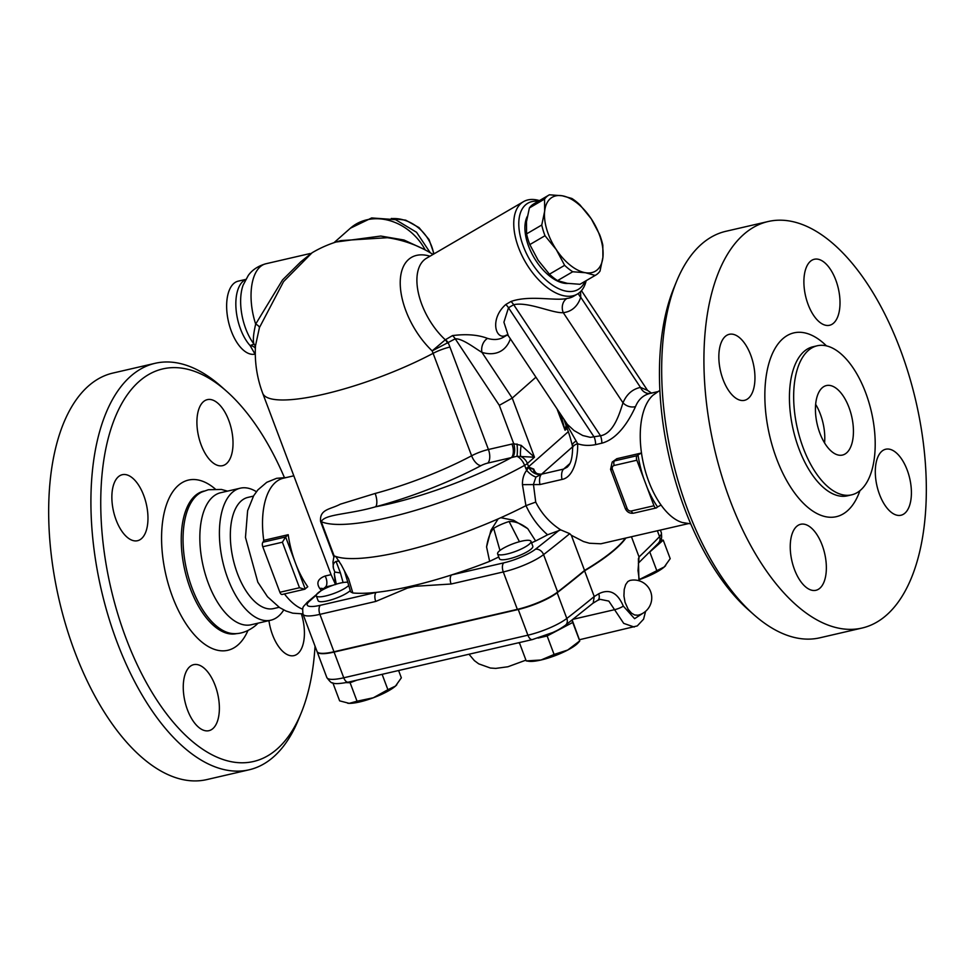 <?xml version="1.0" encoding="UTF-8"?>
<svg xmlns="http://www.w3.org/2000/svg" width="975" height="975" viewBox="0 0 975 975"><rect width="100%" height="100%" fill="white"/><g stroke="black" fill="none" stroke-linecap="round" stroke-linejoin="round"><path stroke-width="1.46" d="M227.528 491.132L221.41 489.45L208.358 489.73L201.715 492.082A73.101 36.258 77 0 0 186.688 570.119A73.101 36.258 77 0 0 234.451 633.64C237.23 633.774 245.956 633.433 255.767 625.365L258.07 623.159M283.749 609.96A67.75 33.601 -103 0 1 278.74 615.993A67.75 33.601 -103 0 1 270.782 620.21L251.221 624.743A67.75 33.601 -103 0 1 203.214 566.304A67.75 33.601 -103 0 1 220.679 492.716L240.252 488.195A67.75 33.601 -103 0 1 256.401 491.705M315.035 646.169A201.484 99.938 -103 0 1 301.019 713.42A201.484 99.938 -103 0 1 277.217 748.922A201.484 99.938 -103 0 1 104.423 553.556A201.484 99.938 -103 0 1 226.493 391.17A201.484 99.938 -103 0 1 284.371 477.47M301.421 613.97A33.881 16.807 -103 0 1 294.011 655.614A33.881 16.807 -103 0 1 272.537 634.822A33.881 16.807 -103 0 1 268.929 620.636M226.578 463.552A33.881 16.807 -103 0 1 222.605 465.66A33.881 16.807 -103 0 1 198.595 436.434A33.881 16.807 -103 0 1 207.334 399.64A33.881 16.807 -103 0 1 230.197 424.588A33.881 16.807 -103 0 1 226.578 463.552M143.752 495.495A33.881 16.807 -103 0 1 137.548 540.711A33.881 16.807 -103 0 1 113.551 511.497A33.881 16.807 -103 0 1 122.277 474.703A33.881 16.807 -103 0 1 143.752 495.495M189.698 666.766A33.881 16.807 -103 0 1 193.684 664.658A33.881 16.807 -103 0 1 217.693 693.883A33.881 16.807 -103 0 1 208.942 730.677A33.881 16.807 -103 0 1 186.079 705.729A33.881 16.807 -103 0 1 189.698 666.766M226.493 391.17L221.106 386.405A208.613 103.472 77 0 0 155.098 363.309A208.613 103.472 77 0 0 101.303 589.863A208.613 103.472 77 0 0 249.113 769.799A208.613 103.472 77 0 0 273.622 756.819A208.613 103.472 77 0 0 298.277 720.062L301.019 713.42M155.098 363.309L112.868 373.072A208.613 103.472 77 0 0 59.061 599.637A208.613 103.472 77 0 0 206.883 779.573L249.113 769.799M270.782 620.21A67.75 33.601 -103 0 1 222.775 561.771A67.75 33.601 -103 0 1 240.252 488.195M279.155 607.291L273.597 608.583A57.062 28.299 -103 0 1 233.171 559.37A57.062 28.299 -103 0 1 247.882 497.408L253.439 496.117M293.731 475.824L283.372 478.213A67.75 33.601 77 0 0 263.762 540.357L263.006 542.197A3.571 1.767 77 0 0 262.775 546.743L279.886 592.276A3.571 1.767 77 0 0 282.153 594.47L304.675 589.253L299.496 587.742L279.886 592.276M284.456 593.933A67.75 33.601 77 0 0 302.64 609.192M322.737 588.595A7.13 4.375 -39.4 0 0 319.788 588.522A67.75 33.601 77 0 0 321.08 590.058M320.373 605.28A7.13 3.534 77 0 0 319.91 614.36L375.753 601.441A7.13 3.534 -103 0 1 376.216 592.373L320.373 605.28A24.96 5.618 159.4 0 1 309.453 601.173A7.13 5.984 -131.4 0 0 307.174 602.331L325.516 586.999A7.13 3.534 77 0 0 325.077 576.03C317.85 578.809 316.083 582.977 319.788 588.522M259.423 327.624L283.567 281.592L312.061 252.781L300.812 261.788L282.543 279.91L255.669 324.114A7.13 2.974 -163.3 0 1 259.423 327.624L255.474 345.845A115.891 115.891 0 0 0 262.689 393.242L331.073 574.653L335.571 584.586L334.279 573.763L336.265 584.183M375.753 601.441L407.428 588.096A7.13 3.803 -117.7 0 1 406.904 587.145A142.643 32.09 159.4 0 1 376.216 592.373A142.643 32.09 159.4 0 1 352.84 592.983L350.634 591.874L344.394 570.753M350.269 590.57A17.83 4.01 159.4 0 1 332.219 599.54A17.83 4.01 159.4 0 1 318.118 600.685L316.278 595.798A17.83 4.01 159.4 0 1 323.481 589.375A17.83 4.01 159.4 0 1 340.251 583.099A17.83 4.01 159.4 0 1 347.856 582.294M343.102 582.538L340.421 572.934L334.815 572.057L334.279 573.763M340.421 572.934L336.082 561.405C333.56 562.697 332.67 565.013 333.426 568.327L332.975 562.014L334.072 555.799L321.238 521.649C325.028 513.935 348.38 514.69 375.643 506.781A126.592 28.482 -20.6 0 0 481.004 465.636A10.701 5.192 62 0 1 471.62 455.788A115.891 26.069 159.4 0 1 375.168 493.46L340.251 504.209C330.549 509.474 319.41 508.962 320.568 521.479L333.803 556.701M348.758 585.366A17.83 4.01 159.4 0 1 330.817 594.531A17.83 4.01 159.4 0 1 316.278 595.798M429.999 256.206A61.815 33.211 59.7 0 0 408.586 259.472A61.815 33.211 59.7 0 0 432.157 350.89L455.24 338.812C462.516 338.362 475.264 348.538 481.979 352.402A64.192 34.491 59.7 0 0 510.388 338.837M340.909 240.593L387.392 237.705A115.891 115.891 0 0 1 433.022 254.451M352.84 592.983L348.575 578.833L341.287 564.878L335.705 556.445A137.292 30.883 159.4 0 1 334.778 556.103L333.803 557.42M335.778 556.506L335.705 556.445A137.292 30.883 159.4 0 0 498.164 518.871L490.949 530.266L486.574 546.914C488.073 537.944 490.437 531.753 493.655 528.34A18.72 4.217 159.4 0 1 509.096 521.503C515.007 521.211 521.223 523.599 527.743 528.669L513.557 520.248L500.809 517.701A137.292 30.883 159.4 0 1 498.164 518.871M336.082 561.405A18.72 4.217 159.4 0 1 339.166 561.112M307.174 602.331C302.872 607.73 302.25 605.536 302.969 614.079L317.033 651.483A32.09 7.215 -20.6 0 0 333.962 651.763L517.347 609.351A33.199 7.471 -20.6 0 0 557.639 592.008A1212.534 272.756 -20.6 0 0 584.549 570.436A153.343 34.491 -20.6 0 0 625.426 538.188M625.852 538.09A153.343 34.491 159.4 0 1 584.573 570.814A1212.437 272.744 159.4 0 1 557.164 592.763A32.09 7.215 159.4 0 1 518.249 609.497L334.084 652.08A32.09 7.215 159.4 0 1 317.155 651.812A32.09 7.215 159.4 0 1 317.094 651.641M346.088 682.634L350.086 682.707L356.935 680.148M382.127 674.322L387.892 689.691L395.497 686.071L401.347 677.82L398.604 670.52M350.086 682.707L357.033 701.208L373.34 697.771L387.892 689.691M396.801 684.791A28.531 6.423 159.4 0 1 396.74 684.852A28.531 6.423 159.4 0 1 395.497 686.071A28.531 6.423 159.4 0 1 373.34 697.771A28.531 6.423 159.4 0 1 349.208 703.353A28.531 6.423 159.4 0 1 347.783 703.255A28.531 6.423 159.4 0 1 347.722 703.255M572.167 619.99L579.406 639.746L637.297 625.913L643.585 619.162L645.596 611.313M593.202 603.025L594.238 596.517A1212.437 272.744 159.4 0 1 566.816 618.455A7.13 5.618 52.2 0 1 565.451 625.231L593.202 603.025M584.573 570.814L594.238 596.517A153.343 34.491 159.4 0 0 598.687 593.812A7.13 4.546 -121.6 0 1 597.638 600.393L592.715 603.367M332.889 682.939L339.629 700.854L349.208 703.353L357.033 701.208M538.115 638.052L547.146 635.968L572.727 622.464L571.972 620.137M572.727 622.464L579.759 641.038L578.065 642.927A28.531 6.423 159.4 0 1 567.755 650.02L579.674 640.953L579.406 639.746M547.146 635.968L554.092 654.457L567.755 650.02A28.531 6.423 159.4 0 1 541.028 660.002L554.092 654.457M519.346 642.586L526.22 660.904L541.028 660.002A28.531 6.423 159.4 0 1 529.108 661.318L526.22 660.904M649.716 552.057L663.244 540.15L660.721 540.101M663.244 540.15L670.191 558.651L664.341 566.902A28.531 6.423 159.4 0 1 642.184 578.602A28.531 6.423 159.4 0 1 639.186 579.674M665.657 565.622A28.531 6.423 159.4 0 1 665.584 565.695A28.531 6.423 159.4 0 1 664.341 566.902L639.173 579.613M649.789 552.021L656.748 570.521M597.638 600.393L600.125 599.332L608.814 601.087L623.707 623.378L634.225 627.047M644.109 612.471L634.591 618.686L623.305 606.097C617.528 592.556 609.326 588.461 598.687 593.812M638.345 563.635A7.13 6.788 -156.9 0 0 638.393 558.773L638.918 580.722M639.442 580.893L638.016 570.619L639.052 556.957A153.343 34.491 159.4 0 1 638.393 558.773M518.822 642.708L519.907 644.097M631.471 536.798L639.052 556.957A1212.437 272.744 159.4 0 0 659.563 536.616A7.13 6.289 -136.1 0 1 658.418 543.197L638.674 562.819M637.857 615.225L634.652 614.981L631.507 613.141L628.132 609.229L625.036 602.27L623.927 595.908L624.219 589.448L625.658 584.61L627.803 581.575L629.826 580.491A17.83 17.83 0 0 1 651.288 593.824A17.83 17.83 0 0 1 637.857 615.237L634.652 614.981L631.507 613.141L628.132 609.229L625.036 602.27L623.927 595.908L624.219 589.448L625.658 584.61L627.803 581.575M255.353 348.367A7.13 5.716 -8.7 0 0 250.112 345.589L255.036 354.12A37.44 18.574 77 0 0 255.292 354.059M310.172 253.524L265.846 263.774A48.141 23.875 -103 0 0 255.669 324.114C253.329 334.242 252.769 340.909 253.988 344.114A7.13 6.971 160.5 0 1 255.304 346.357L255.462 346.942M265.846 263.774C254.256 267.053 249.624 273.597 248.272 275.462L243.092 285.212A40.816 20.243 -103 0 0 253.988 344.114L250.112 345.589A37.44 18.574 77 0 1 235.987 308.271A37.44 18.574 77 0 1 245.603 279.63M245.724 279.411L238.156 281.166A37.44 18.574 77 0 0 228.503 321.823A37.44 18.574 77 0 0 255.036 354.12M423.382 248.991L404.028 240.021L380.798 236.048L336.046 242.019M498.773 556.969L489.633 561.356A142.643 32.09 159.4 0 1 451.571 574.933A142.643 32.09 159.4 0 1 415.131 585.244A7.13 3.096 90.7 0 0 415.253 586.28L451.108 584.013L503.295 571.947A33.199 7.471 -20.6 0 0 543.575 554.617A7.13 5.631 -127.9 0 0 535.397 549.254A26.069 5.862 159.4 0 1 503.758 562.867A7.13 3.534 77 0 0 503.295 571.947L517.347 609.351M415.131 585.244L406.904 587.145M503.758 562.867L451.571 574.933A7.13 3.534 77 0 0 451.108 584.013M560.796 529.9L560.625 529.803C549.949 522.966 541.649 513.727 535.726 502.101L525.988 505.635C531.314 517.177 538.517 526.89 547.572 534.775L560.796 529.9L569.729 533.666L571.338 535.287L584.549 570.436M547.572 534.775A142.643 32.09 159.4 0 1 535.628 540.967L531.558 542.831M530.985 541.32L532.825 546.195A17.83 4.01 159.4 0 1 517.542 556.225A17.83 4.01 159.4 0 1 499.444 558.748L497.603 553.873A17.83 4.01 159.4 0 1 499.212 551.082A17.83 4.01 159.4 0 1 517.335 542.319A17.83 4.01 159.4 0 1 530.985 541.32A17.83 4.01 159.4 0 1 515.702 551.35A17.83 4.01 159.4 0 1 497.603 553.873M561.015 415.265L565.049 430.231L566.109 425.441M375.168 493.46A10.701 4.132 -105.1 0 1 375.643 506.781A126.592 28.482 159.4 0 0 511.302 457.665A10.701 5.302 77 0 0 511.997 444.052L488.426 449.499A17.83 4.01 -20.6 0 0 471.62 455.788L433.107 353.34A115.891 26.069 -20.6 0 1 262.689 393.242M481.004 465.636A7.13 1.609 159.4 0 1 487.732 463.113L516.933 456.288L534.471 457.226L521.198 445.38A10.701 2.023 -81.7 0 0 520.638 456.434A10.701 8.97 -131.4 0 1 527.378 463.478A10.701 2.401 159.4 0 1 524.587 465.355A137.292 30.883 159.4 0 1 321.238 521.649A10.701 2.401 159.4 0 0 320.568 521.479M521.198 445.38L513.74 443.722A10.701 5.107 -98.3 0 1 512.521 457.312M517.018 443.954A10.701 1.718 -93.4 0 1 516.933 456.288A10.701 5.789 60.9 0 1 524.587 465.355L526.671 470.34C523.721 474.216 522.32 478.993 522.442 484.648L525.927 505.672A137.292 30.883 159.4 0 1 500.809 517.701M334.778 556.103A137.292 30.883 159.4 0 1 334.072 555.799M690.727 523.855L682.378 522.527A67.75 33.601 -103 0 1 661.05 505.038A67.75 33.601 -103 0 1 641.489 452.997A67.75 33.601 -103 0 1 652.945 395.241L659.856 390.378M637.089 455.691L614.469 460.919A7.13 5.984 -131.4 0 0 612.19 462.077L616.834 458.701L641.489 452.997L638.003 454.886A71.48 35.453 77 0 0 643.793 478.664L636.858 460.224A3.571 1.767 -103 0 1 637.089 455.691L638.003 454.886M581.453 290.647L647.522 390.378L640.477 387.404C632.409 389.147 626.584 394.29 623.001 402.821C620.039 411.633 614.262 433.388 600.515 435.776A10.701 5.302 -103 0 1 601.843 443.186C620.051 438.323 631.227 415.886 635.517 406.612C638.406 399.457 643.256 395.058 650.081 393.413L657.662 391.658M577.651 443.735C583.087 445.599 589.071 445.892 595.603 444.637L601.843 443.186M562.002 479.444C574.08 477.202 578.029 457.08 577.663 443.735A10.701 5.131 -179.7 0 0 572.63 448.049C572.203 463.649 568.632 465.307 567.316 467.098L563.635 469.072A10.701 5.302 77 0 0 562.002 479.444L539.943 484.551L522.442 484.648M535.726 502.101L533.447 484.392L535.909 477.08A10.701 4.582 38.7 0 1 526.671 470.34L528.742 467.147A10.701 8.86 45.7 0 0 541.418 474.313A10.701 5.302 77 0 0 539.943 484.551M688.192 523.673L600.856 543.782L589.448 543.246L583.489 541.539L571.338 535.287M676.723 281.044L673.981 287.686A201.484 99.938 77 0 0 748.507 609.923L753.894 614.689A208.613 103.472 -103 0 1 676.723 281.044A208.613 103.472 -103 0 1 701.378 244.274A208.613 103.472 -103 0 1 725.888 231.294L768.117 221.532A208.613 103.472 -103 0 1 915.939 401.468A208.613 103.472 -103 0 1 862.132 628.022A208.613 103.472 -103 0 1 721.317 474.447A208.613 103.472 -103 0 1 743.608 234.512A208.613 103.472 -103 0 1 768.117 221.532M862.132 628.022L819.902 637.796A208.613 103.472 -103 0 1 753.894 614.689M725.278 336.424A33.881 16.807 77 0 0 723.06 379.531A33.881 16.807 77 0 0 744.522 400.323A33.881 16.807 77 0 0 753.273 363.541A33.881 16.807 77 0 0 729.263 334.315A33.881 16.807 77 0 0 725.278 336.424M810.335 261.373A33.881 16.807 77 0 0 806.715 300.337A33.881 16.807 77 0 0 829.579 325.272A33.881 16.807 77 0 0 838.329 288.49A33.881 16.807 77 0 0 814.32 259.265A33.881 16.807 77 0 0 810.335 261.373M881.741 451.34A33.881 16.807 77 0 0 878.122 490.291A33.881 16.807 77 0 0 900.985 515.239A33.881 16.807 77 0 0 907.189 470.023A33.881 16.807 77 0 0 885.727 449.231A33.881 16.807 77 0 0 881.741 451.34M796.685 526.39A33.881 16.807 77 0 0 793.065 565.354A33.881 16.807 77 0 0 815.929 590.289A33.881 16.807 77 0 0 819.914 588.181A33.881 16.807 77 0 0 823.534 549.217A33.881 16.807 77 0 0 800.67 524.282A33.881 16.807 77 0 0 796.685 526.39M808.214 350.549A76.489 37.94 77 0 0 800.036 438.518A76.489 37.94 77 0 0 851.675 494.837A76.489 37.94 77 0 0 871.394 411.767A76.489 37.94 77 0 0 817.196 345.784A76.489 37.94 77 0 0 808.214 350.549M822.205 387.794A35.661 17.684 -103 0 1 826.398 385.564A35.661 17.684 -103 0 1 851.662 416.325A35.661 17.684 -103 0 1 842.473 455.057A35.661 17.684 -103 0 1 818.403 428.805A35.661 17.684 -103 0 1 822.205 387.794M824.57 442.918A35.661 17.684 77 0 0 815.636 404.332M535.909 477.08L541.418 474.313A10.701 5.302 77 0 1 541.564 474.179C537.737 474.837 535.141 473.143 533.764 469.06L528.742 467.147M525.817 468.609A10.701 2.401 159.4 0 0 528.596 466.732L529.571 468.085L533.569 469.328C533.447 472.4 536.116 474.021 541.564 474.179L572.557 446.83M535.628 540.967L527.743 528.669M577.663 443.735L564.245 420.152M572.63 448.049L572.41 445.892A10.701 4.802 -11.6 0 1 572.41 445.892A10.701 4.802 -11.6 0 1 576.237 441.029M535.848 377.276L512.241 398.092L499.31 405.332L513.74 443.722L511.997 444.052M635.517 406.612A10.701 8.336 -157.8 0 1 623.001 402.821L563.27 312.658A10.701 8.775 83.7 0 1 566.975 298.447C555.653 301.263 529.864 294.791 510.973 301.482A10.701 5.752 59.7 0 1 513.691 304.712L600.515 435.776L590.362 437.348L582.733 435.508L574.117 430.609L567.316 424.32L508.304 335.717L503.917 322.213L508.499 307.747L513.691 304.712C528.267 301.446 552.727 313.499 563.27 312.658A64.192 34.491 59.7 0 0 580.747 297.241L640.477 387.404A10.701 8.873 -101.6 0 0 650.288 393.364M510.973 301.482L505.781 304.517A10.701 5.752 59.7 0 1 508.499 307.747L594.275 437.214A10.701 5.302 -103 0 1 595.603 444.637M578.382 293.426A10.701 8.141 18.1 0 0 580.747 297.241L580.539 291.635M505.781 304.517C489.621 318.74 495.434 339.897 505.403 335.632A10.701 8.958 72.2 0 1 506.622 335.059M539.431 200.606A53.491 28.738 59.7 0 0 523.453 201.679A53.491 28.738 59.7 0 0 525.586 262.36A53.491 28.738 59.7 0 0 577.371 294.072A53.491 28.738 59.7 0 0 579.832 292.293A53.491 28.738 59.7 0 0 586.158 280.69M507.037 335.12L503.332 337.277A53.491 28.738 -120.3 0 1 487.537 338.398C478.067 334.766 466.403 333.84 452.534 335.583L445.295 339.788A10.701 5.192 -113.6 0 1 447.598 343.139M584.976 281.385A49.92 26.825 -120.3 0 1 580.466 287.82A49.92 26.825 -120.3 0 1 526.61 253.853A49.92 26.825 -120.3 0 1 538.249 201.301M568.035 283.445A41.011 22.035 -120.3 0 1 534.678 258.655A41.011 22.035 -120.3 0 1 527.292 216.438M526.585 233.878L541.759 225.018L544.659 211.173L544.562 199.083A46.361 24.911 -120.3 0 1 548.925 195.073L533.739 203.933A46.361 24.911 59.7 0 0 529.388 207.943L526.476 221.788L526.585 233.878A46.361 24.911 59.7 0 0 529.827 244.579L538.127 260.264L549.437 274.194A46.361 24.911 59.7 0 0 557.542 280.617L567.255 283.323L579.967 284.286A46.361 24.911 59.7 0 0 580.466 284.005L595.652 275.145A46.361 24.911 -120.3 0 1 595.152 275.425L585.439 272.72A42.79 22.998 59.7 0 0 602.916 257.303L600.015 271.135A46.361 24.911 -120.3 0 1 595.652 275.145M571.85 198.461A46.361 24.911 -120.3 0 1 579.954 204.884L591.264 218.814A42.79 22.998 59.7 0 0 562.136 195.756L571.85 198.461M602.818 245.2L602.916 257.303A42.79 22.998 59.7 0 0 591.264 218.814L599.576 234.5A46.361 24.911 -120.3 0 1 602.818 245.2M548.925 195.073A46.361 24.911 -120.3 0 1 549.425 194.793L562.136 195.756A42.79 22.998 59.7 0 0 544.659 211.173A42.79 22.998 59.7 0 0 556.311 249.649L545.001 235.731A46.361 24.911 -120.3 0 1 541.759 225.018M544.562 199.083L529.388 207.943M579.967 284.286L595.152 275.425M572.727 271.757A46.361 24.911 -120.3 0 1 564.622 265.334L556.311 249.649A42.79 22.998 59.7 0 0 585.439 272.72L572.727 271.757L557.542 280.617M545.001 235.731L529.827 244.579M549.437 274.194L564.622 265.334M487.537 338.398A10.701 7.837 -73.6 0 0 481.979 352.402L512.241 398.092L534.471 457.226L527.378 463.478L528.596 466.732L568.291 431.706M445.551 339.653A10.701 5.752 -120.3 0 1 448.268 342.883A116.317 97.561 -131.4 0 1 449.926 347.051A17.83 4.01 -20.6 0 0 433.107 353.34A100.815 84.545 48.6 0 0 432.157 350.89L445.295 339.788A53.491 28.738 -120.3 0 1 426.611 258.18L523.453 201.679M647.047 487.317A71.48 35.453 77 0 0 657.564 506.927L656.65 507.731A3.571 1.767 -103 0 1 656.236 507.951A3.571 1.767 -103 0 1 653.981 505.757L643.793 478.664M661.05 505.038L657.564 506.927M263.762 540.357L288.21 534.702A67.75 33.601 77 0 0 295.413 562.989A67.75 33.601 77 0 0 307.771 586.743L304.675 589.253M262.775 546.743L282.384 542.21L285.638 536.969L263.006 542.197M288.21 534.702L285.638 536.969L305.199 589.01M486.574 546.914L489.633 561.356M499.968 550.461L493.655 528.34M509.096 521.503L519.431 541.71M236.949 633.531L236.681 633.592A73.101 36.258 -103 0 1 184.884 570.533A73.101 36.258 -103 0 1 203.738 491.144L203.994 491.083M215.183 488.926A87.372 43.339 77 0 0 163.288 560.978A87.372 43.339 77 0 0 238.095 644.841A87.372 43.339 77 0 0 247.942 630.557M321.689 590.375L325.516 586.999L332.877 585.293M331.073 574.653L325.077 576.03M309.453 601.173L316.266 595.164M333.426 568.327L334.815 572.057M391.901 218.619A37.44 31.407 48.6 0 1 433.668 254.073M334.084 652.08L343.748 677.783A32.09 7.215 159.4 0 1 326.808 677.503C329.855 681.622 331.744 683.39 332.487 682.805C334.279 684.06 339.532 683.841 348.27 682.159L532.423 639.563L553.02 632.422C555.945 630.91 557.846 630.545 565.451 625.231M557.164 592.763L566.816 618.455A32.09 7.215 159.4 0 1 527.902 635.188L343.748 677.783A7.13 3.534 77 0 0 348.27 682.159M518.249 609.497L527.902 635.188A7.13 3.534 77 0 0 532.423 639.563M573.068 619.283L614.823 609.619A7.13 1.56 -20.3 0 0 623.305 606.097M660.38 530.107L661.342 532.667A32.09 7.215 159.4 0 1 659.563 536.616L657.369 530.802M430.268 252.757L416.557 232.294L395.545 219.655L371.646 217.949L350.403 228.199A51.712 43.363 48.6 0 1 425.234 249.941M302.969 614.079A32.09 7.215 -20.6 0 0 319.91 614.36L333.962 651.763M407.428 588.096L415.253 586.28M559.345 530.12A1205.405 271.16 159.4 0 1 535.397 549.254M557.639 592.008L543.575 554.617A1212.534 272.756 -20.6 0 0 569.729 533.666M557.334 409.719L565.049 430.231L567.145 428.391M487.732 463.113A10.701 5.302 77 0 0 488.426 449.499L449.926 347.051M826.459 345.881A94.319 46.788 77 0 0 782.791 338.752A94.319 46.788 77 0 0 783.827 475.239A94.319 46.788 77 0 0 859.938 490.681M851.675 494.837L847.446 495.812A76.489 37.94 -103 0 1 795.807 439.493A76.489 37.94 -103 0 1 803.985 351.524A76.489 37.94 -103 0 1 812.979 346.771L817.196 345.784M569.863 463.576L563.635 469.072L541.564 474.179M577.371 294.072L573.471 296.351A53.491 28.738 -120.3 0 1 566.975 298.447M505.403 335.632A53.491 28.738 59.7 0 0 506.866 335.083M499.31 405.332L455.24 338.812A10.701 5.752 59.7 0 0 452.534 335.583M617.041 458.652L614.469 460.919A3.571 1.767 77 0 0 614.238 465.453L636.858 460.224M653.981 505.757L631.349 510.985A3.571 2.986 48.6 0 1 627.108 508.438L612.434 469.402A3.571 2.986 48.6 0 1 614.238 465.453M612.434 469.402A3.571 0.804 159.4 0 1 610.557 469.377L625.231 508.402A3.571 0.804 -20.6 0 0 627.108 508.438M631.349 510.985A3.571 1.767 77 0 0 633.604 513.179C629.728 513.679 626.925 512.094 625.231 508.402M282.384 542.21L299.496 587.742M286.272 477.543L276.632 478.311L266.748 482.32L257.851 489.925L253.658 495.763L247.626 510.656L245.468 537.396L257.827 582.197L267.491 596.737L279.618 607.596L285.98 610.996L292.756 613.178L302.896 613.884M340.921 240.581A115.891 115.891 0 0 0 312.061 252.781M391.292 218.473L405.685 220.155L419.018 227.602L429.037 239.521L434.033 253.853M317.155 651.812L326.808 677.503M661.342 532.667C662.257 541.064 660.818 539.346 658.418 543.197M525.939 660.136L507.902 666.766L495.763 668.399L490.425 668.033L478.725 663.853L474.362 660.611L468.999 654.237M333.974 242.702L350.403 228.199M572.41 445.892C569.095 432.473 568.096 431.633 563.916 419.238M647.522 390.39L651.617 393.169M506.915 334.961L508.377 335.802M612.19 462.077L610.557 469.377M656.236 507.951L633.604 513.179"/></g></svg>
